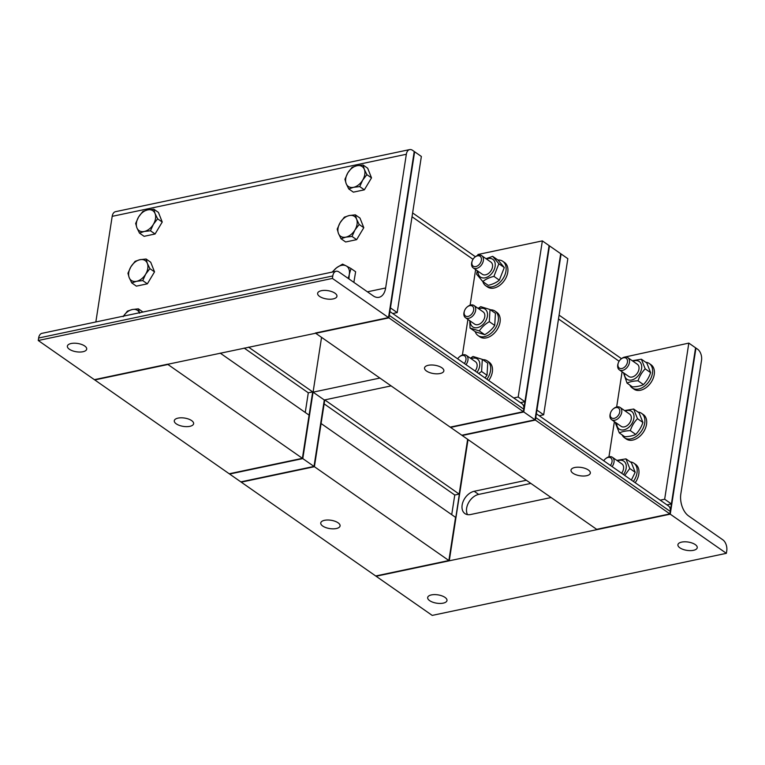 <?xml version="1.0" encoding="UTF-8"?>
<svg xmlns="http://www.w3.org/2000/svg" width="765" height="765" viewBox="0 0 765 765"><rect width="100%" height="100%" fill="white"/><g stroke="black" fill="none" stroke-linecap="round" stroke-linejoin="round"><path stroke-width="1.15" d="M82.926 351.737A9.773 4.208 8.8 0 1 72.465 350.791A9.773 4.208 8.8 0 1 67.377 346.124A9.773 4.208 8.8 0 1 77.686 343.466A9.773 4.208 8.8 0 1 86.703 349.117A9.773 4.208 8.8 0 1 82.926 351.737M333.177 298.914A9.773 4.208 8.8 0 1 322.715 297.977A9.773 4.208 8.8 0 1 317.628 293.311A9.773 4.208 8.8 0 1 327.927 290.652A9.773 4.208 8.8 0 1 336.944 296.304A9.773 4.208 8.8 0 1 333.177 298.914M336.103 271.259L41.96 333.339A8.377 4.992 78.1 0 0 38.633 338.015L332.785 275.935A8.377 4.992 -101.9 0 1 336.103 271.259A8.377 4.992 -101.9 0 1 338.991 271.986L373.224 295.873A16.763 9.983 78.1 0 0 379 297.317A16.763 9.983 78.1 0 0 385.646 287.975L367.42 291.819M220.196 353.114L309.089 415.137L302.395 458.321L229.223 473.764L38.25 340.502L38.633 338.015M38.25 340.502L332.402 278.422L388.524 317.59L414.228 151.489L412.545 150.313A8.377 4.992 -101.9 0 0 409.657 149.596A8.377 4.992 -101.9 0 0 406.339 154.262L385.646 287.975M332.785 275.935L332.402 278.422M95.845 321.969L112.187 216.342L406.339 154.262M409.657 149.596L115.515 211.676A8.377 4.992 78.1 0 0 112.187 216.342M321.558 337.365L302.797 458.598L167.937 364.494L94.764 379.937L167.545 364.226L94.372 379.67L388.916 317.858L389.299 315.371L523.767 409.199A8.377 5.68 -55.1 0 0 521.969 403.71L389.892 311.546M139.44 312.77A12.106 8.205 -55.1 0 0 132.23 309.538L138.369 308.83L139.632 313.201M123.155 316.672L127.382 311.154L132.23 309.538A12.106 8.205 -55.1 0 0 123.49 316.136M142.94 312.024L138.369 308.83M145.675 274.166L142.739 280.602L136.6 281.3A12.106 8.205 -55.1 0 0 145.675 274.166A12.106 8.205 -55.1 0 0 147.339 263.37L149.902 268.639L145.675 274.166M131.762 282.916L129.199 277.647A12.106 8.205 -55.1 0 0 136.6 281.3L131.762 282.916L136.38 286.139L147.368 283.825L142.739 280.602M127.937 273.277L130.863 266.851A12.106 8.205 -55.1 0 0 129.199 277.647L127.937 273.277M139.938 259.708L146.086 259.01L147.339 263.37A12.106 8.205 -55.1 0 0 139.938 259.708A12.106 8.205 -55.1 0 0 130.863 266.851L135.099 261.324L139.938 259.708M149.902 268.639L154.53 271.871L150.705 262.232L146.086 259.01M154.53 271.871L147.368 283.825M153.383 224.336L150.456 230.772L144.308 231.47A12.106 8.205 -55.1 0 0 153.383 224.336A12.106 8.205 -55.1 0 0 155.056 213.54L157.619 218.819L153.383 224.336M139.469 233.086L136.906 227.817A12.106 8.205 -55.1 0 0 144.308 231.47L139.469 233.086L144.097 236.318L155.075 233.994L150.456 230.772M135.654 223.447L138.58 217.021A12.106 8.205 -55.1 0 0 136.906 227.817L135.654 223.447M147.655 209.878L153.794 209.18L155.056 213.54A12.106 8.205 -55.1 0 0 147.655 209.878A12.106 8.205 -55.1 0 0 138.58 217.021L142.816 211.494L147.655 209.878M157.619 218.819L162.237 222.041L158.422 212.402L153.794 209.18M162.237 222.041L155.075 233.994M348.046 278.297A12.106 8.205 -55.1 0 0 349.309 274.319L348.916 278.909M346.134 265.866L351.011 268.525L349.309 274.319A12.106 8.205 -55.1 0 0 346.134 265.866A12.106 8.205 -55.1 0 0 336.648 267.721L342.567 264.126L346.134 265.866M332.029 272.225L336.648 267.721A12.106 8.205 -55.1 0 0 332.765 271.967M353.86 282.361L355.629 271.747L351.011 268.525M354.941 229.997L352.015 236.433L345.866 237.14A12.106 8.205 -55.1 0 0 354.941 229.997A12.106 8.205 -55.1 0 0 356.614 219.201L359.177 224.48L354.941 229.997M341.027 238.747L338.465 233.478A12.106 8.205 -55.1 0 0 345.866 237.14L341.027 238.747L345.656 241.979L356.633 239.655L352.015 236.433M337.202 229.118L340.138 222.682A12.106 8.205 -55.1 0 0 338.465 233.478L337.202 229.118M349.213 215.548L355.352 214.841L356.614 219.201A12.106 8.205 -55.1 0 0 349.213 215.548A12.106 8.205 -55.1 0 0 340.138 222.682L344.374 217.155L349.213 215.548M359.177 224.48L363.796 227.702L359.98 218.063L355.352 214.841M363.796 227.702L356.633 239.655M362.658 180.167L359.722 186.603L353.583 187.31A12.106 8.205 -55.1 0 0 362.658 180.167A12.106 8.205 -55.1 0 0 364.331 169.371L366.884 174.649L362.658 180.167M348.744 188.926L346.182 183.648A12.106 8.205 -55.1 0 0 353.583 187.31L348.744 188.926L353.363 192.149L364.35 189.835L359.722 186.603M344.919 179.287L347.855 172.852A12.106 8.205 -55.1 0 0 346.182 183.648L344.919 179.287M356.92 165.718L363.069 165.011L364.331 169.371A12.106 8.205 -55.1 0 0 356.92 165.718A12.106 8.205 -55.1 0 0 347.855 172.852L352.082 167.334L356.92 165.718M366.884 174.649L371.513 177.872L367.688 168.233L363.069 165.011M371.513 177.872L364.35 189.835M681.682 542.098A9.773 4.208 8.8 0 1 692.143 543.045A9.773 4.208 8.8 0 1 697.24 547.711A9.773 4.208 8.8 0 1 686.932 550.37A9.773 4.208 8.8 0 1 677.914 544.718A9.773 4.208 8.8 0 1 681.682 542.098M431.441 594.912A9.773 4.208 8.8 0 1 441.902 595.859A9.773 4.208 8.8 0 1 446.99 600.525A9.773 4.208 8.8 0 1 436.691 603.183A9.773 4.208 8.8 0 1 427.673 597.532A9.773 4.208 8.8 0 1 431.441 594.912M660.205 500.167L664.661 499.229L688.825 343.103L697.642 349.251A8.377 4.992 -101.9 0 1 701.534 360.248L680.831 493.951A16.763 9.983 78.1 0 0 688.624 515.954L722.858 539.841A8.377 4.992 -101.9 0 1 726.75 550.838L726.368 553.325L432.215 615.404L241.233 482.151L314.405 466.707L321.09 423.523L455.558 517.35L448.873 560.535L375.701 575.978L448.873 560.535L314.405 466.707L240.841 481.874L314.013 466.43L324.303 399.99L313.076 392.158L379.88 378.063M523.767 409.199L523.375 411.685L450.203 427.128L461.821 435.237L534.993 419.794L462.213 435.514L535.385 420.071L535.777 417.575L670.236 511.402L670.245 514.166L695.959 348.075L670.245 514.166L726.368 553.325M551.106 497.537L470.59 514.529A13.034 8.836 124.9 0 1 464.929 513.592A13.034 8.836 124.9 0 1 463.188 501.381A13.034 8.836 124.9 0 1 474.185 491.283L526.358 480.267M467.539 514.635A13.034 8.836 124.9 0 1 468.562 502.701A13.034 8.836 124.9 0 1 478.68 494.41L530.853 483.404M513.726 397.963L518.182 397.025L542.356 240.889L549.088 245.594L523.375 411.685L450.203 427.128L315.744 333.301L388.916 317.858L414.63 151.766L421.362 156.462L397.188 312.598L390.456 307.893L414.228 151.489L388.524 317.59L315.352 333.033L388.916 317.858L534.993 419.794L560.707 253.703L534.993 419.794L669.853 513.898L596.681 529.342L670.245 514.166L376.093 576.246L449.265 560.802L467.645 439.292L459.163 494.094L454.764 495.022L451.723 514.673M612.086 466.593A7.449 5.049 -55.1 0 0 612.421 457.298A7.449 5.049 -55.1 0 0 605.985 458.378L605.536 458.742A6.024 4.083 124.9 0 1 611.407 458.522A6.024 4.083 124.9 0 1 610.432 465.436M603.748 460.769A6.024 4.083 124.9 0 1 605.536 458.742M630.293 461.897A14.898 10.098 124.9 0 1 633.831 463.16A14.898 10.098 124.9 0 1 633.382 481.453M633.831 463.16L635.629 464.412A14.898 10.098 124.9 0 1 635.18 482.705M621.601 473.239A7.449 5.049 -55.1 0 0 621.916 463.925M623.475 474.539A10.796 7.325 -55.1 0 0 625.703 463.504A10.796 7.325 -55.1 0 0 617.594 460.903M631.393 480.066L635.189 472.282L631.364 462.653L625.942 458.866L629.767 468.505L624.747 475.428M616.858 460.396L625.942 458.866M635.189 472.282L629.767 468.505M610.594 412.727L610.403 413.272A7.449 5.049 -55.1 0 0 610.021 414.812A7.449 5.049 -55.1 0 0 611.608 419.689A7.449 5.049 -55.1 0 0 620.013 416.466A7.449 5.049 -55.1 0 0 620.128 407.468A7.449 5.049 -55.1 0 0 613.693 408.548L613.253 408.912A6.024 4.083 124.9 0 1 619.727 410.126A6.024 4.083 124.9 0 1 615.05 418.072A6.024 4.083 124.9 0 1 610.279 413.98A6.024 4.083 124.9 0 1 610.594 412.727A6.024 4.083 124.9 0 1 613.253 408.912M638 412.067A14.898 10.098 124.9 0 1 641.548 413.33A14.898 10.098 124.9 0 1 641.309 431.326A14.898 10.098 124.9 0 1 624.498 437.762A14.898 10.098 124.9 0 1 622.088 434.874M641.548 413.33L643.346 414.582A14.898 10.098 124.9 0 1 643.107 432.579A14.898 10.098 124.9 0 1 626.296 439.014L624.498 437.762M621.104 426.315A7.449 5.049 -55.1 0 0 629.538 423.112A7.449 5.049 -55.1 0 0 629.624 414.095M616.781 423.294A10.796 7.325 -55.1 0 0 625.196 429.471A10.796 7.325 -55.1 0 0 634.013 416.849A10.796 7.325 -55.1 0 0 625.301 411.082M619.334 432.952L624.756 436.729C629.299 436.566 632.951 435.801 635.734 434.415C639.005 431.039 641.395 427.052 642.906 422.462L639.081 412.823L633.659 409.036L637.484 418.675C634.214 422.051 631.823 426.029 630.312 430.628C625.78 430.791 622.117 431.565 619.334 432.952L615.509 423.313L615.768 422.586M624.575 410.566L633.659 409.036M635.734 434.415L630.312 430.628M642.906 422.462L637.484 418.675M618.302 362.897L618.12 363.442A7.449 5.049 -55.1 0 0 617.728 364.982A7.449 5.049 -55.1 0 0 619.325 369.858A7.449 5.049 -55.1 0 0 627.721 366.636A7.449 5.049 -55.1 0 0 627.845 357.637A7.449 5.049 -55.1 0 0 621.41 358.728L620.96 359.091A6.024 4.083 124.9 0 1 627.434 360.296A6.024 4.083 124.9 0 1 622.767 368.242A6.024 4.083 124.9 0 1 617.996 364.15A6.024 4.083 124.9 0 1 618.302 362.897A6.024 4.083 124.9 0 1 620.96 359.091M645.717 362.237A14.898 10.098 124.9 0 1 649.265 363.499A14.898 10.098 124.9 0 1 649.026 381.496A14.898 10.098 124.9 0 1 632.215 387.932A14.898 10.098 124.9 0 1 629.805 385.044M649.265 363.499L651.053 364.752A14.898 10.098 124.9 0 1 650.814 382.749A14.898 10.098 124.9 0 1 634.013 389.184L632.215 387.932M628.82 376.485A7.449 5.049 -55.1 0 0 637.245 373.282A7.449 5.049 -55.1 0 0 637.341 364.264M624.498 373.463A10.796 7.325 -55.1 0 0 632.913 379.641A10.796 7.325 -55.1 0 0 641.72 367.018A10.796 7.325 -55.1 0 0 633.018 361.252M627.051 383.122L632.473 386.899C637.006 386.746 640.668 385.971 643.451 384.585C646.721 381.209 649.102 377.231 650.613 372.632L646.798 362.993L641.376 359.206L645.191 368.845C641.931 372.22 639.54 376.208 638.029 380.798C633.487 380.96 629.834 381.735 627.051 383.122L623.485 372.765M632.292 360.736L641.376 359.206M643.451 384.585L638.029 380.798M650.613 372.632L645.191 368.845M191.633 420.597A9.773 4.208 8.8 0 1 193.612 423.714A9.773 4.208 8.8 0 1 183.304 426.382A9.773 4.208 8.8 0 1 174.286 420.721A9.773 4.208 8.8 0 1 181.142 417.805A9.773 4.208 8.8 0 1 191.633 420.597M248.539 347.128L312.684 391.89L308.295 392.808L305.254 412.469M244.15 348.056L308.295 392.808M459.163 494.094L324.752 399.894L314.405 466.707L302.797 458.598L229.223 473.764L302.395 458.321L312.684 391.89M426.507 371.025A9.773 4.208 8.8 0 1 424.537 367.908A9.773 4.208 8.8 0 1 434.836 365.249A9.773 4.208 8.8 0 1 443.853 370.901A9.773 4.208 8.8 0 1 436.997 373.827A9.773 4.208 8.8 0 1 426.507 371.025M664.661 499.229L671.393 503.925L695.567 347.798L669.853 513.898L596.681 529.342L462.213 435.514L535.385 420.071L561.099 253.97L567.831 258.675L543.666 414.802L536.934 410.097L561.099 253.97L549.088 245.594L524.924 401.721L520.468 402.658M542.356 240.889L477.962 254.487L477.829 255.367M475.629 269.586L470.112 305.197M467.912 319.416L462.404 355.027M518.182 397.025L524.924 401.721M397.188 312.598L392.732 313.535M523.767 411.962L450.595 427.406L523.767 411.962L549.48 245.871L523.767 411.962M338.101 522.811A9.773 4.208 8.8 0 1 340.081 525.928A9.773 4.208 8.8 0 1 329.772 528.586A9.773 4.208 8.8 0 1 320.755 522.935A9.773 4.208 8.8 0 1 327.621 520.009A9.773 4.208 8.8 0 1 338.101 522.811M324.14 403.872L454.764 495.022M468.037 439.569L449.265 560.802M572.985 473.239A9.773 4.208 8.8 0 1 571.006 470.121A9.773 4.208 8.8 0 1 581.314 467.453A9.773 4.208 8.8 0 1 590.331 473.114A9.773 4.208 8.8 0 1 583.475 476.031A9.773 4.208 8.8 0 1 572.985 473.239M670.236 511.402A8.377 5.68 -55.1 0 0 668.447 505.923L536.361 413.76M671.393 503.925L666.937 504.871M688.825 343.103L624.364 357.159M622.098 371.8L616.647 406.99M614.391 421.62L608.94 456.82M543.666 414.802L539.21 415.739M391.106 385.895L324.303 399.99L314.013 466.43L240.841 481.874L229.624 474.042L302.797 458.598L313.076 392.158M466 364.656A7.449 5.049 -55.1 0 0 467.931 360.239A7.449 5.049 -55.1 0 0 466.334 355.362A7.449 5.049 -55.1 0 0 459.899 356.452L459.459 356.815A6.024 4.083 124.9 0 1 464.25 355.696A6.024 4.083 124.9 0 1 465.942 359.875A6.024 4.083 124.9 0 1 464.345 363.499M457.661 358.842A6.024 4.083 124.9 0 1 459.459 356.815M482.725 359.655A14.898 10.098 124.9 0 1 487.362 360.956A14.898 10.098 124.9 0 1 490.547 370.7A14.898 10.098 124.9 0 1 486.903 379.249M487.362 360.956L489.16 362.208A14.898 10.098 124.9 0 1 492.335 371.953A14.898 10.098 124.9 0 1 488.701 380.501M475.132 371.025A7.449 5.049 -55.1 0 0 475.438 361.711M476.997 372.335A10.796 7.325 -55.1 0 0 479.225 361.3A10.796 7.325 -55.1 0 0 471.116 358.699M485 377.92L487.018 375.28L487.726 363.146L482.304 359.359L481.596 371.494L478.622 373.463M470.399 358.202L473.019 356.48L482.304 359.359M487.018 375.28L481.596 371.494M464.508 310.791L464.326 311.336A7.449 5.049 -55.1 0 0 465.522 317.752A7.449 5.049 -55.1 0 0 471.536 316.997A7.449 5.049 -55.1 0 0 475.639 310.408A7.449 5.049 -55.1 0 0 474.051 305.531A7.449 5.049 -55.1 0 0 467.616 306.622L467.166 306.985A6.024 4.083 124.9 0 1 471.967 305.876A6.024 4.083 124.9 0 1 473.659 310.045A6.024 4.083 124.9 0 1 467.558 316.49A6.024 4.083 124.9 0 1 464.508 310.791A6.024 4.083 124.9 0 1 467.166 306.985M490.442 309.825A14.898 10.098 124.9 0 1 495.07 311.126A14.898 10.098 124.9 0 1 498.254 320.87A14.898 10.098 124.9 0 1 490.049 334.047A14.898 10.098 124.9 0 1 478.029 335.558A14.898 10.098 124.9 0 1 475.208 331.656M495.07 311.126L496.868 312.378A14.898 10.098 124.9 0 1 500.052 322.122A14.898 10.098 124.9 0 1 491.838 335.3A14.898 10.098 124.9 0 1 479.818 336.81L478.029 335.558M474.625 324.102A7.449 5.049 -55.1 0 0 483.059 320.908A7.449 5.049 -55.1 0 0 483.155 311.891M470.303 321.09A10.796 7.325 -55.1 0 0 471.192 325.163A10.796 7.325 -55.1 0 0 481.548 325.708A10.796 7.325 -55.1 0 0 487.429 313.162A10.796 7.325 -55.1 0 0 478.833 308.869M470.035 328.042L475.457 331.819L484.742 334.707C488.95 332.23 492.277 329.141 494.726 325.45L495.433 313.315L490.011 309.529L489.304 321.663C485.096 324.14 481.768 327.219 479.32 330.92L470.035 328.042L469.786 320.726M478.115 308.372L480.726 306.65L490.011 309.529M484.742 334.707L479.32 330.92M494.726 325.45L489.304 321.663M472.225 260.97L472.034 261.506A7.449 5.049 -55.1 0 0 473.239 267.922A7.449 5.049 -55.1 0 0 482.505 263.236A7.449 5.049 -55.1 0 0 481.768 255.711A7.449 5.049 -55.1 0 0 475.323 256.791L474.883 257.155A6.024 4.083 124.9 0 1 480.353 256.485A6.024 4.083 124.9 0 1 480.688 262.366A6.024 4.083 124.9 0 1 474.396 266.631A6.024 4.083 124.9 0 1 472.225 260.97A6.024 4.083 124.9 0 1 474.883 257.155M497.929 260.004A14.898 10.098 124.9 0 1 502.787 261.295A14.898 10.098 124.9 0 1 504.278 276.347A14.898 10.098 124.9 0 1 485.737 285.728A14.898 10.098 124.9 0 1 482.858 281.616M502.787 261.295L504.584 262.548A14.898 10.098 124.9 0 1 506.067 277.599A14.898 10.098 124.9 0 1 487.534 286.98L485.737 285.728M482.342 274.272A7.449 5.049 -55.1 0 0 490.776 271.078A7.449 5.049 -55.1 0 0 490.862 262.06M478.02 271.259A10.796 7.325 -55.1 0 0 478.029 272.206A10.796 7.325 -55.1 0 0 487.028 277.198A10.796 7.325 -55.1 0 0 495.242 264.499A10.796 7.325 -55.1 0 0 486.54 259.039M482.801 281.568L488.223 285.355C492.803 284.236 496.514 282.505 499.344 280.153L504.288 267.54L498.101 260.129L492.679 256.342L498.866 263.753L493.922 276.375C489.342 277.494 485.632 279.225 482.801 281.568L476.605 274.157L477.331 270.781M486.033 258.685L492.679 256.342M499.344 280.153L493.922 276.375M504.288 267.54L498.866 263.753M474.185 491.283L478.68 494.41M412.029 216.753L473.009 259.306M558.498 318.957L619.095 361.243M621.964 463.963L612.421 457.298M629.681 414.133L620.128 407.468M621.151 426.344L611.608 419.689M637.398 364.303L627.845 357.637M628.868 376.523L619.325 369.858M412.622 212.938L475.39 256.734M559.091 315.142L621.476 358.67M475.495 361.749L466.334 355.362M483.203 311.919L474.051 305.531M474.683 324.14L465.522 317.752M490.92 262.099L481.768 255.711M482.399 274.31L473.239 267.922"/></g></svg>

